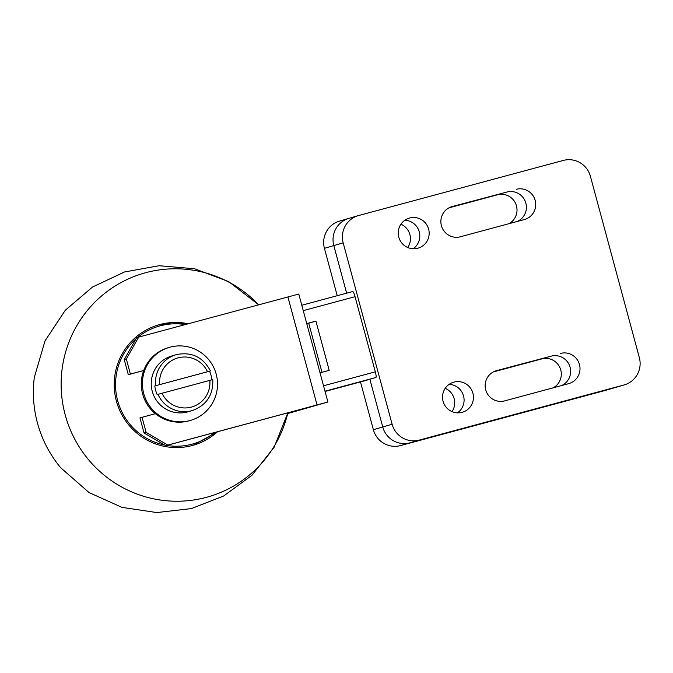 <?xml version="1.0" encoding="UTF-8"?>
<svg xmlns="http://www.w3.org/2000/svg" width="673" height="673" viewBox="0 0 673 673"><rect width="100%" height="100%" fill="white"/><g stroke="black" fill="none" stroke-linecap="round" stroke-linejoin="round"><path stroke-width="1.01" d="M217.547 431.738A62.631 61.807 -106.3 0 1 193.656 445.122A62.631 61.807 -106.3 0 1 192.385 445.476A62.631 61.807 -106.3 0 1 116.572 401.722A62.631 61.807 -106.3 0 1 158.492 324.908A62.631 61.807 -106.3 0 1 159.762 324.546A62.631 61.807 -106.3 0 1 188.255 323.763M65.197 414.862A116.353 114.822 73.7 0 0 177.941 501.234A116.353 114.822 73.7 0 0 287.876 412.801L274.138 447.225L251.946 475.289L223.68 495.984L191.342 508.595L156.801 512.565L121.964 507.375L89.021 492.543L60.738 467.777A116.353 114.822 73.7 0 1 37.444 422.981A116.353 114.822 73.7 0 1 34.315 377.452L45.041 340.816L65.306 310.245L92.495 287.043L124.438 271.993L159.148 265.717L194.64 268.771L228.736 281.667L258.693 304.802A116.353 114.822 73.7 0 0 119.18 283.611A116.353 114.822 73.7 0 0 65.197 414.862M508.948 223.697A15.656 15.454 73.7 0 0 497.456 194.8L448.925 207.864M516.191 189.323A15.656 15.454 -106.3 0 1 535.144 200.26A15.656 15.454 -106.3 0 1 524.351 219.549L460.416 236.761A15.656 15.454 -106.3 0 1 441.454 225.825A15.656 15.454 -106.3 0 1 452.256 206.535L506.828 192.057A15.656 15.454 -106.3 0 1 517.369 221.434A15.656 15.454 73.7 0 0 506.828 192.057L449.867 207.393L497.456 194.8M553.223 387.816A15.656 15.454 73.7 0 0 541.74 358.911L493.208 371.976M560.474 353.434A15.656 15.454 -106.3 0 1 579.428 364.371A15.656 15.454 -106.3 0 1 568.635 383.66L504.691 400.881A15.656 15.454 -106.3 0 1 485.738 389.936A15.656 15.454 -106.3 0 1 496.539 370.646L551.111 356.177A15.656 15.454 -106.3 0 1 561.652 385.545A15.656 15.454 73.7 0 0 551.111 356.177L494.15 371.504L541.74 358.911M360.484 381.919L373.38 429.719A22.369 22.074 73.7 0 0 400.519 445.576L605.128 390.491A22.369 22.074 73.7 0 0 605.582 390.365L614.945 387.623A22.369 22.074 -106.3 0 1 614.491 387.749L409.891 442.834A22.369 22.074 -106.3 0 1 382.744 426.976L369.872 379.252L382.744 426.976A22.369 22.074 73.7 0 0 409.891 442.834L614.491 387.749A22.369 22.074 73.7 0 0 614.945 387.623L624.317 384.88A22.369 22.074 -106.3 0 1 623.863 385.006L419.254 440.092A22.369 22.074 -106.3 0 1 392.115 424.234L343.171 242.852A22.369 22.074 -106.3 0 1 358.659 215.52L563.267 160.435A22.369 22.074 -106.3 0 1 590.406 176.292L639.35 357.674A22.369 22.074 -106.3 0 1 624.317 384.88M452.029 411.624A15.656 15.454 73.7 0 0 445.215 388.329M449.135 384.35A15.656 15.454 -106.3 0 1 457.472 412.869A15.656 15.454 73.7 0 0 449.135 384.35M407.745 247.513A15.656 15.454 73.7 0 0 400.931 224.218M404.852 220.239A15.656 15.454 -106.3 0 1 413.197 248.749A15.656 15.454 73.7 0 0 404.852 220.239M358.204 215.646L348.841 218.389A22.369 22.074 73.7 0 0 333.808 245.586L346.645 293.184L333.808 245.586A22.369 22.074 -106.3 0 1 348.841 218.389L339.47 221.123A22.369 22.074 73.7 0 0 324.436 248.329L337.223 295.716M348.841 218.389A22.369 22.074 -106.3 0 1 349.295 218.262M170.059 347.167A38.025 37.52 73.7 0 0 169.285 347.386A38.025 37.52 73.7 0 0 143.837 394.016A38.025 37.52 73.7 0 0 189.862 420.583A38.025 37.52 73.7 0 0 190.636 420.364A38.025 37.52 73.7 0 0 216.083 373.734A38.025 37.52 73.7 0 0 170.059 347.167M190.636 420.364L189.525 420.692A38.025 37.52 -106.3 0 1 188.751 420.911A38.025 37.52 -106.3 0 1 155.379 413.685A38.025 37.52 -106.3 0 1 143.719 370.495A38.025 37.52 -106.3 0 1 168.174 347.705L169.285 347.386M212.735 379.589L157.146 394.571A29.074 28.695 -106.3 0 1 154.815 385.932L210.447 370.932C203.103 357.136 191.822 351.685 176.62 354.562A29.074 28.695 73.7 0 0 155.648 385.688M157.978 394.328A29.074 28.695 73.7 0 0 192.36 410.547L188.12 411.783A29.074 28.695 -106.3 0 1 152.334 391.636A29.074 28.695 -106.3 0 1 171.8 355.967L176.62 354.562M154.815 385.932L209.572 371.193A29.074 28.695 -106.3 0 1 211.902 379.799M210.405 370.949L209.572 371.193M306.762 323.646L308.697 323.133L321.972 372.304M306.745 323.587L315.915 321.122L329.198 370.36L320.028 372.825M315.915 321.122L308.722 323.225M363.832 381.019L325.059 391.459L363.832 381.019A5.594 0.9 -105.1 0 0 363.832 381.019L375.913 377.486A5.594 0.9 -105.1 0 0 375.315 371.841L355.041 296.692A5.594 0.9 -105.1 0 0 352.719 291.544L301.798 305.256L352.719 291.544M144.047 432.991L165.76 445.677L167.838 445.072L146.125 432.386L144.047 432.991L139.967 417.874L155.379 413.685M146.125 432.386L142.053 417.268M138.705 337.097L136.627 337.711L124.236 359.575L128.316 374.693L130.394 374.079L126.322 358.97L138.705 337.097L298.778 294.051L327.911 402.017L167.838 445.072M124.236 359.575L126.322 358.97M143.719 370.495L130.394 374.079M128.316 374.693L143.702 370.545M287.708 413.575L327.911 402.017M165.76 445.677L315.696 405.331L287.724 413.508M417.782 248.244A15.656 15.454 -106.3 0 1 398.828 237.3A15.656 15.454 -106.3 0 1 409.63 218.01A15.656 15.454 -106.3 0 1 428.583 228.946A15.656 15.454 -106.3 0 1 417.782 248.244M462.065 412.356A15.656 15.454 -106.3 0 1 443.112 401.419A15.656 15.454 -106.3 0 1 453.913 382.121A15.656 15.454 -106.3 0 1 472.867 393.057A15.656 15.454 -106.3 0 1 462.065 412.356M157.987 325.051L173.079 322.552L188.036 323.822A62.623 61.798 73.7 0 0 158.281 324.966L158.281 324.966A62.623 61.798 73.7 0 0 157.785 325.118M185.26 324.571A61.285 60.477 73.7 0 0 137.679 337.4M135.98 338.856A61.285 60.477 73.7 0 0 117.674 400.729A61.285 60.477 73.7 0 0 164.692 445.055M192.949 445.324A62.623 61.798 73.7 0 0 193.445 445.181L193.445 445.181A62.623 61.798 73.7 0 0 217.337 431.788L193.151 445.265M166.702 445.425A61.285 60.477 73.7 0 0 214.569 432.537M623.863 385.006L605.128 390.491M419.254 440.092L400.519 445.576M343.171 242.852L324.436 248.329M392.115 424.234L373.38 429.719M207.503 371.715A25.498 25.162 73.7 0 0 159.661 384.594M161.991 393.234A25.498 25.162 73.7 0 0 209.833 380.354M375.913 377.486L324.992 391.198M323.528 385.78L375.315 371.841M355.041 296.692L303.254 310.632M317.033 404.902L287.901 296.936M288.389 412.667L288.549 413.272M452.256 206.535L451.625 206.72M496.539 370.646L495.9 370.831M192.36 410.547C206.594 405.23 213.4 394.908 212.777 379.572"/></g></svg>
